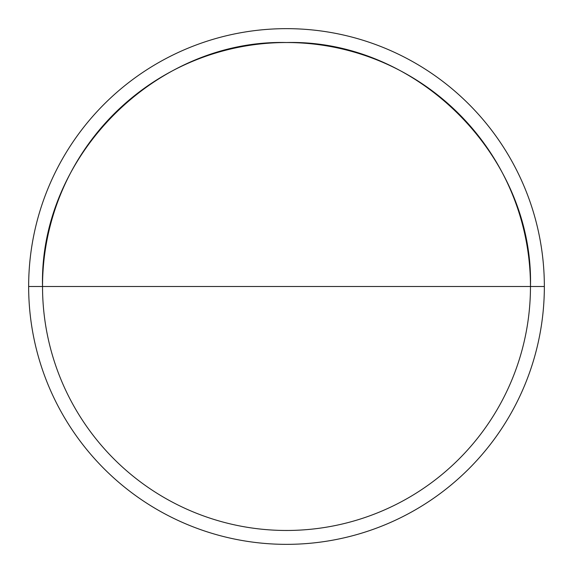 <?xml version="1.0" encoding="UTF-8"?>
<svg xmlns="http://www.w3.org/2000/svg" width="573" height="573" viewBox="0 0 573 573"><rect width="100%" height="100%" fill="white"/><g stroke="black" fill="none" stroke-linecap="round" stroke-linejoin="round"><path stroke-width="0.86" d="M28.65 286.5L42.531 286.5A243.969 243.969 0 0 1 286.5 42.531A243.969 243.969 0 0 1 530.469 286.5L544.35 286.5A257.85 257.85 0 0 0 286.5 28.65A257.85 257.85 0 0 0 28.65 286.5A257.85 257.85 0 0 1 286.5 28.65A257.85 257.85 0 0 1 544.35 286.5A257.85 257.85 0 0 1 286.5 544.35A257.85 257.85 0 0 1 28.65 286.5C28.65 303.432 30.305 320.2 33.606 336.802C36.908 353.412 41.8 369.535 48.275 385.178C54.757 400.814 62.701 415.676 72.105 429.757C81.509 443.831 92.203 456.853 104.171 468.829C116.147 480.797 129.169 491.491 143.243 500.895C157.324 510.299 172.187 518.243 187.822 524.725C203.465 531.2 219.588 536.092 236.198 539.394C252.8 542.695 269.568 544.35 286.5 544.35C303.432 544.35 320.2 542.695 336.802 539.394C353.412 536.092 369.535 531.2 385.178 524.725C400.814 518.243 415.676 510.299 429.757 500.895C443.831 491.491 456.853 480.797 468.829 468.829C480.797 456.853 491.491 443.831 500.895 429.757C510.299 415.676 518.243 400.814 524.725 385.178C531.2 369.535 536.092 353.412 539.394 336.802C542.695 320.2 544.35 303.432 544.35 286.5C544.35 269.568 542.695 252.8 539.394 236.198C536.092 219.588 531.2 203.465 524.725 187.822C518.243 172.187 510.299 157.324 500.895 143.243C491.491 129.169 480.797 116.147 468.829 104.171C456.853 92.203 443.831 81.509 429.757 72.105C415.676 62.701 400.814 54.757 385.178 48.275C369.535 41.8 353.412 36.908 336.802 33.606C320.2 30.305 303.432 28.65 286.5 28.65C269.568 28.65 252.8 30.305 236.198 33.606C219.588 36.908 203.465 41.8 187.822 48.275C172.187 54.757 157.324 62.701 143.243 72.105C129.169 81.509 116.147 92.203 104.171 104.171C92.203 116.147 81.509 129.169 72.105 143.243C62.701 157.324 54.757 172.187 48.275 187.822C41.8 203.465 36.908 219.588 33.606 236.198C30.305 252.8 28.65 269.568 28.65 286.5A257.85 257.85 0 0 0 286.5 544.35A257.85 257.85 0 0 0 544.35 286.5L530.469 286.5C533.828 156.135 416.865 39.172 286.5 42.531C156.135 39.172 39.172 156.135 42.531 286.5L530.469 286.5L42.531 286.5A243.969 243.969 0 0 0 286.5 530.469A243.969 243.969 0 0 0 530.469 286.5A243.969 243.969 0 0 1 286.5 530.469A243.969 243.969 0 0 1 42.531 286.5L28.65 286.5"/></g></svg>
